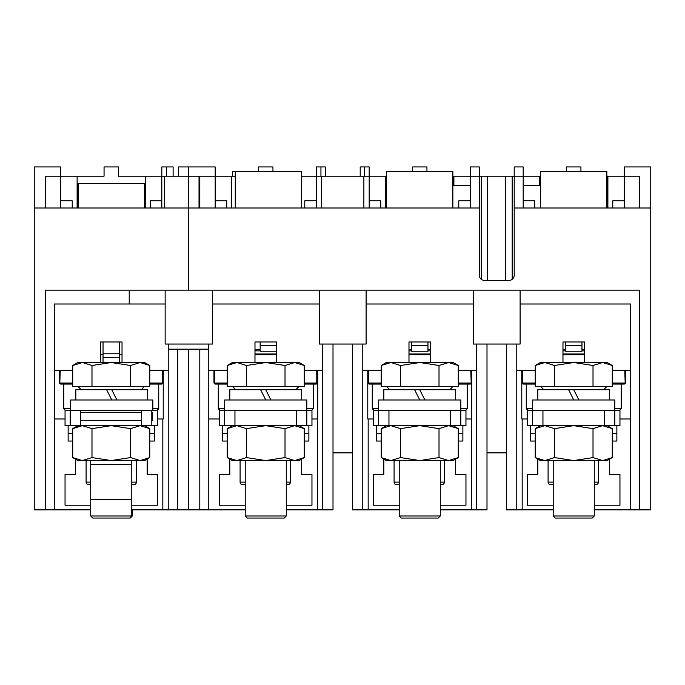 <?xml version="1.0" encoding="UTF-8"?>
<svg xmlns="http://www.w3.org/2000/svg" width="685" height="685" viewBox="0 0 685 685"><rect width="100%" height="100%" fill="white"/><g stroke="black" fill="none" stroke-linecap="round" stroke-linejoin="round"><path stroke-width="1.03" d="M352.51 344.041L352.51 509.846L362.776 509.846L362.776 344.041M368.17 418.989L368.17 509.846L362.776 509.846M368.17 509.846L399.218 509.846L399.218 516.002L402.694 516.002M440.284 509.846L487.001 509.846L487.001 344.041M301.486 176.182L386.648 176.182M369.189 208.009L369.189 166.943L364.574 166.943L364.574 176.182M369.189 200.825L380.74 200.825L380.74 208.009M430.531 354.821L408.979 354.821M381.228 384.079L369.506 384.079L368.307 383.506L368.735 370.217M470.775 370.217L471.203 383.506L470.004 384.079L458.282 384.079M471.545 370.217L471.203 383.506M458.282 370.217L476.734 370.217M476.734 509.846L476.734 344.041M471.734 370.217L471.734 418.989L465.954 418.989M373.556 418.989L367.776 418.989L367.776 370.217M369.506 384.079A1.541 1.541 0 0 1 367.965 382.538L368.307 383.506M362.776 370.217L381.228 370.217M408.979 362.519L408.979 341.986L411.539 341.986L411.539 345.582L427.971 345.582L427.971 341.986L430.531 341.986L430.531 362.519M235.263 176.182L215.193 176.182L215.193 166.943L188.76 166.943L188.76 208.009L479.303 208.009L479.303 275.259A5.137 5.137 0 0 0 484.432 280.388L509.075 280.388A5.137 5.137 0 0 0 514.204 275.259L514.204 208.009L650.75 208.009L650.75 509.846L594.28 509.846M260.163 341.986L260.163 345.582L276.586 345.582L276.586 341.986L254.983 341.986L254.983 362.519M304.286 370.217L322.738 370.217M276.534 362.519L276.534 345.582M227.232 370.217L208.779 370.217M319.398 304.003L212.376 304.003M208.266 344.041L208.266 349.17L168.227 349.17L168.227 509.846L188.76 509.846L188.76 349.17L188.76 509.846L208.779 509.846L208.779 344.041M208.779 418.989L219.56 418.989M227.232 384.079L215.51 384.079A1.541 1.541 0 0 1 213.968 382.538L214.311 383.506L214.739 383.052L214.739 370.217M276.534 354.821L254.983 354.821M317.206 383.506L317.549 382.538A1.541 1.541 0 0 1 316.008 384.079L304.286 384.079L316.008 384.079L317.206 383.506L316.778 383.052L304.286 383.052M317.549 382.538L317.549 370.217M215.51 384.079L214.311 383.506M213.968 370.217L213.968 382.538M317.737 370.217L317.737 418.989L311.958 418.989M322.738 344.041L322.738 509.846L317.343 509.846L317.343 418.989M319.398 344.041L366.115 344.041L366.115 290.14L319.398 290.14L319.398 344.041M212.376 290.14L165.145 290.14L165.145 344.041L212.376 344.041L212.376 290.14L319.398 290.14M639.713 509.846L639.713 290.14L366.115 290.14M199.797 509.846L199.797 349.17M208.779 509.846L245.221 509.846L245.221 516.002L248.698 516.002L245.221 516.002L247.276 518.057L284.241 518.057L286.287 516.002L286.287 509.846L317.343 509.846M322.738 509.846L333.004 509.846L333.004 344.041M188.76 208.009L188.76 290.14L188.76 208.009L34.25 208.009L34.25 509.846L90.72 509.846M215.193 208.009L215.193 176.182L199.797 176.182L199.797 208.009M215.193 200.825L226.744 200.825L226.744 208.009M258.57 171.567L258.57 166.943L272.947 166.943L272.947 171.567M325.306 176.182L325.306 166.943L316.324 166.943L316.324 208.009L316.324 176.182M650.75 208.009L650.75 166.943L624.318 166.943L624.318 176.182L639.713 176.182L639.713 208.009M523.186 208.009L523.186 176.182L540.645 176.182M479.303 208.009L479.303 176.182L523.186 176.182L523.186 166.943L514.204 166.943L514.204 208.009M452.862 176.182L470.321 176.182L470.321 166.943L479.303 166.943L479.303 176.182L470.321 176.182L470.321 208.009M364.574 166.943L360.207 166.943L360.207 176.182M606.859 176.182L624.318 176.182L624.318 208.009M580.94 171.567L580.94 166.943L566.563 166.943L566.563 171.567M523.186 185.421L540.645 185.421M584.528 354.821L562.976 354.821M522.304 383.506L523.503 384.079L535.225 384.079L523.503 384.079A1.541 1.541 0 0 1 521.961 382.538L522.304 383.506L522.732 383.052L522.732 370.217M614.813 408.722L621.235 408.722L621.235 384.079L624.001 384.079L612.279 384.079M624.771 370.217L625.199 383.506L624.001 384.079A1.541 1.541 0 0 0 625.542 382.538L625.542 370.217M612.279 370.217L630.731 370.217M584.528 362.519L584.528 341.986L562.976 341.986L562.976 362.519M535.225 370.217L516.773 370.217M553.215 509.846L516.773 509.846L516.773 344.041M506.506 344.041L506.506 509.846L516.773 509.846M520.112 304.003L630.731 304.003L630.731 509.846M521.773 370.217L521.773 418.989L527.553 418.989M333.004 452.862L352.51 452.862M363.872 176.182L363.872 208.009M321.642 208.009L321.642 176.182M316.324 200.825L304.774 200.825L304.774 208.009M487.001 452.862L506.506 452.862M473.395 290.14L473.395 344.041L520.112 344.041L520.112 290.14M366.115 304.003L473.395 304.003M521.961 370.217L521.961 382.538M619.951 418.989L630.731 418.989M625.199 383.506L625.542 382.538M452.862 185.421L470.321 185.421M470.321 200.825L458.77 200.825L458.77 208.009M412.567 171.567L412.567 166.943L426.943 166.943L426.943 171.567M523.186 200.825L534.737 200.825L534.737 208.009M624.318 200.825L612.767 200.825L612.767 208.009M320.94 176.182L320.94 166.943M367.965 370.217L367.965 382.538M471.545 382.538A1.541 1.541 0 0 1 470.004 384.079M254.983 353.999L276.534 353.999M265.754 354.821L265.754 353.999M254.983 350.857L260.163 350.857M254.983 349.367L260.163 349.367M408.979 353.999L430.531 353.999M419.751 354.821L419.751 353.999M408.979 350.857L411.539 350.857M427.971 350.857L430.531 350.857M408.979 349.367L411.539 349.367M427.971 349.367L430.531 349.367M562.976 353.999L584.528 353.999M573.747 354.821L573.747 353.999M562.976 350.857L565.536 350.857M581.967 350.857L584.528 350.857M562.976 349.367L565.536 349.367M581.967 349.367L584.528 349.367M232.652 176.182L232.652 171.567L301.486 171.567L301.486 208.009M276.534 351.225L260.163 351.225L260.163 345.582M276.586 345.582L276.586 351.225M386.648 208.009L386.648 171.567L452.862 171.567L452.862 208.009M427.971 345.582L427.971 351.225L411.539 351.225L411.539 345.582M427.971 341.986L411.539 341.986M540.645 208.009L540.645 171.567L606.859 171.567L606.859 208.009M565.536 341.986L565.536 345.582L581.967 345.582L581.967 341.986M581.967 345.582L581.967 351.225L565.536 351.225L565.536 345.582M604.547 425.659L619.951 425.659L619.951 410.255L542.948 410.255L542.948 425.659L527.553 425.659L527.553 410.255L604.547 410.255L604.547 425.659L542.948 425.659M614.813 425.659L614.813 399.989L532.682 399.989L532.682 425.659M530.635 425.659L530.635 441.054L535.225 441.054M553.215 505.222L527.553 505.222L527.553 474.422L537.819 474.422L537.819 459.078M612.279 441.054L616.868 441.054L616.868 425.659M609.684 459.078L609.684 474.422L619.951 474.422L619.951 505.222L594.28 505.222M450.55 425.659L465.954 425.659L465.954 410.255L388.952 410.255L388.952 425.659L373.556 425.659L373.556 410.255L450.55 410.255L450.55 425.659L388.952 425.659M460.817 425.659L460.817 399.989L378.685 399.989L378.685 425.659M376.639 425.659L376.639 441.054L381.228 441.054M399.218 505.222L373.556 505.222L373.556 474.422L383.823 474.422L383.823 459.078M458.282 441.054L462.872 441.054L462.872 425.659M455.688 459.078L455.688 474.422L465.954 474.422L465.954 505.222L440.284 505.222M296.554 425.659L311.958 425.659L311.958 410.255L234.955 410.255L234.955 425.659L219.56 425.659L219.56 410.255L296.554 410.255L296.554 425.659L234.955 425.659M306.82 425.659L306.82 399.989L224.689 399.989L224.689 425.659M222.642 425.659L222.642 441.054L227.232 441.054M245.221 505.222L219.56 505.222L219.56 474.422L229.826 474.422L229.826 459.078M304.286 441.054L308.875 441.054L308.875 425.659M301.691 459.078L301.691 474.422L311.958 474.422L311.958 505.222L286.287 505.222M555.27 518.057L553.215 516.002L555.27 518.057L592.234 518.057L594.28 516.002L553.215 516.002L553.215 460.568M401.273 518.057L399.218 516.002L401.273 518.057L438.237 518.057L440.284 516.002L399.218 516.002L399.218 460.568M131.785 460.568L131.785 516.002L132.291 516.002L130.244 518.057L92.766 518.057L90.72 516.002L131.785 516.002L129.73 518.057M132.291 516.002L132.291 509.846M245.221 460.568L245.221 516.002L286.287 516.002L282.819 516.002L286.287 516.002L284.241 518.057M537.819 399.989L537.819 389.722L568.619 389.722L573.747 399.989L568.619 389.722L609.684 389.722L609.684 399.989M573.747 389.722L578.885 399.989L573.747 389.722M553.215 516.002L594.28 516.002L594.28 460.568M612.279 365.499L612.279 386.323L593.013 386.323L593.013 365.499L602.646 362.519L607.115 362.519L612.279 365.499L602.646 362.519L573.747 362.519L593.013 365.499M535.225 365.499L540.388 362.519L573.747 362.519L554.49 365.499L554.49 386.323L535.225 386.323L535.225 365.499L544.858 362.519L554.49 365.499M593.013 386.323L554.49 386.323M544.858 425.659L554.49 428.639L573.747 425.659L593.013 428.639L593.013 457.58L602.646 460.568L612.279 457.58L607.115 460.568L540.388 460.568L535.225 457.58L535.225 428.639L544.832 425.659M554.49 428.639L554.49 457.58L544.858 460.568L535.225 457.58M593.013 457.58L573.747 460.568L554.49 457.58M593.013 428.639L602.646 425.659L612.279 428.639L612.279 457.58M383.823 399.989L383.823 389.722L414.622 389.722L419.751 399.989L414.622 389.722L455.688 389.722L455.688 399.989M419.751 389.722L424.888 399.989L419.751 389.722M436.816 516.002L440.284 516.002L440.284 460.568M458.282 365.499L458.282 386.323L439.017 386.323L439.017 365.499L448.649 362.519L453.119 362.519L458.282 365.499L448.649 362.519L419.751 362.519L439.017 365.499M381.228 365.499L386.391 362.519L419.751 362.519L400.494 365.499L400.494 386.323L381.228 386.323L381.228 365.499L390.861 362.519L400.494 365.499M439.017 386.323L400.494 386.323M440.284 516.002L399.218 516.002M390.861 425.659L400.494 428.639L419.751 425.659L439.017 428.639L439.017 457.58L448.649 460.568L458.282 457.58L453.119 460.568L386.391 460.568L381.228 457.58L381.228 428.639L390.835 425.659M400.494 428.639L400.494 457.58L390.861 460.568L381.228 457.58M439.017 457.58L419.751 460.568L400.494 457.58M439.017 428.639L448.649 425.659L458.282 428.639L458.282 457.58M70.692 410.255L70.692 399.989L152.823 399.989L152.823 410.255L151.805 410.255L151.805 425.659L65.049 425.659L65.049 410.255L80.453 410.255L80.453 425.659M141.538 425.659L141.538 410.255L80.453 410.255L151.805 410.255M229.826 399.989L229.826 389.722L260.625 389.722L265.754 399.989L260.625 389.722L301.691 389.722L301.691 399.989M265.754 389.722L270.892 399.989L265.754 389.722M75.829 399.989L75.829 389.722L106.629 389.722L111.758 399.989M106.629 389.722L111.758 389.722L116.895 399.989L111.758 389.722L147.695 389.722L147.695 399.989M245.221 516.002L286.287 516.002L286.287 460.568M304.286 365.499L304.286 386.323L285.02 386.323L285.02 365.499L294.653 362.519L299.122 362.519L304.286 365.499L294.653 362.519L265.754 362.519L285.02 365.499M227.232 365.499L232.395 362.519L265.754 362.519L246.497 365.499L246.497 386.323L227.232 386.323L227.232 365.499L236.864 362.519L246.497 365.499M285.02 386.323L246.497 386.323M90.72 460.568L90.72 516.002M149.775 365.499L149.775 386.323L130.51 386.323L130.51 365.499L140.142 362.519L144.612 362.519L149.775 365.499L140.142 362.519L111.253 362.519L130.51 365.499M72.721 365.499L77.884 362.519L111.253 362.519L91.987 365.499L91.987 386.323L72.721 386.323L72.721 365.499L82.354 362.519L91.987 365.499M130.51 386.323L91.987 386.323M236.864 425.659L246.497 428.639L265.754 425.659L285.02 428.639L285.02 457.58L294.653 460.568L304.286 457.58L299.122 460.568L232.395 460.568L227.232 457.58L227.232 428.639L236.839 425.659M246.497 428.639L246.497 457.58L236.864 460.568L227.232 457.58M285.02 457.58L265.754 460.568L246.497 457.58M285.02 428.639L294.653 425.659L304.286 428.639L304.286 457.58M60.682 208.009L60.682 166.943L34.25 166.943L34.25 208.009M166.429 176.182L166.429 166.943L173.117 166.943L173.117 176.182M199.027 208.009L199.027 176.182L161.814 176.182L161.814 208.009M45.287 208.009L45.287 176.182L104.06 176.182L104.06 166.943L118.436 166.943L118.436 176.182L161.814 176.182L161.814 166.943L166.429 166.943M122.024 354.821L119.464 354.821M103.033 354.821L100.472 354.821M59.458 370.217L59.458 382.538A1.541 1.541 0 0 0 60.999 384.079L72.721 384.079L60.999 384.079L59.8 383.506L60.229 370.217M162.268 370.217L162.696 383.506L161.497 384.079L149.775 384.079M163.039 370.217L162.696 383.506M149.775 370.217L168.227 370.217M122.024 362.519L122.024 341.986L100.472 341.986L100.472 362.519M161.814 200.825L150.263 200.825L150.263 208.009M188.76 176.182L188.76 166.943L178.494 166.943L178.494 176.182M168.227 509.846L162.833 509.846L162.833 418.989M131.785 509.846L162.833 509.846M163.227 370.217L163.227 418.989L157.447 418.989M72.721 370.217L54.269 370.217M54.269 509.846L54.269 304.003L129.217 304.003L129.217 290.14L165.145 290.14M54.269 418.989L65.049 418.989M60.682 200.825L72.233 200.825L72.233 208.009M59.8 383.506L59.458 382.538M163.039 382.538A1.541 1.541 0 0 1 161.497 384.079M45.287 509.846L45.287 290.14L129.217 290.14M165.145 304.003L129.217 304.003M177.723 509.846L177.723 349.17M75.316 459.078L75.316 474.422L65.049 474.422L65.049 505.222L90.72 505.222M72.721 441.054L68.132 441.054L68.132 425.659M154.365 425.659L154.365 441.054L149.775 441.054M147.181 459.078L147.181 474.422L157.447 474.422L157.447 505.222L131.785 505.222M152.823 410.255L157.447 410.255L157.447 425.659L151.805 425.659M70.187 410.255L70.187 425.659M78.141 208.009L78.141 183.366L144.355 183.366L144.355 208.009M119.464 341.986L119.464 353.794L103.033 353.794L103.033 341.986M103.033 353.794L103.033 357.39L119.464 357.39L119.464 353.794M103.033 362.519L103.033 357.39M119.464 357.39L119.464 362.519M149.775 457.58L144.612 460.568L77.884 460.568L72.721 457.58L72.721 428.639L82.354 425.659L91.987 428.639L111.253 425.659L130.51 428.639L140.142 425.659L149.775 428.639L149.775 457.58L140.142 460.568L130.51 457.58L130.51 428.639M79.229 460.226L82.354 460.568L91.987 457.58L111.253 460.568L130.51 457.58M91.987 457.58L91.987 428.639M79.28 425.984L75.881 427.055M82.354 460.568L72.721 457.58M90.72 464.67L131.785 464.67L131.785 499.579L90.72 499.579L90.72 464.67M80.453 412.31L141.538 412.31M151.805 412.31L152.318 412.31L152.318 420.522L151.805 420.522M141.538 420.522L80.453 420.522M136.401 482.12L136.401 460.568L136.401 482.12A2.569 2.569 0 0 1 133.832 484.689L131.785 484.689L133.832 484.689A2.569 2.569 0 0 0 136.401 482.12L131.785 482.12L136.401 482.12M86.096 460.568L86.096 482.12A2.569 2.569 0 0 0 88.665 484.689L90.72 484.689L88.665 484.689A2.569 2.569 0 0 1 86.096 482.12L86.096 460.568M287.828 484.689L286.287 484.689L287.828 484.689A2.569 2.569 0 0 0 290.397 482.12L290.397 460.568M240.092 460.568L240.092 482.12A2.569 2.569 0 0 0 242.661 484.689L245.221 484.689L242.661 484.689M441.825 484.689L440.284 484.689L441.825 484.689A2.569 2.569 0 0 0 444.394 482.12L444.394 460.568M394.089 460.568L394.089 482.12A2.569 2.569 0 0 0 396.658 484.689L399.218 484.689L396.658 484.689M595.822 484.689L594.28 484.689L595.822 484.689A2.569 2.569 0 0 0 598.39 482.12L598.39 460.568M548.086 460.568L548.086 482.12A2.569 2.569 0 0 0 550.654 484.689L553.215 484.689L550.654 484.689M168.227 349.17L168.227 344.041M381.228 383.052L368.735 383.052M467.238 384.079L467.238 408.722L460.817 408.722M378.685 408.722L372.272 408.722L373.813 410.255M470.775 383.052L458.282 383.052M316.778 370.217L316.778 383.052M227.232 383.052L214.739 383.052M313.242 384.079L313.242 408.722L306.82 408.722M224.689 408.722L218.275 408.722L219.817 410.255M231.624 208.009L231.624 176.182M539.617 185.421L539.617 176.182M512.192 279.334L512.192 176.182M505.282 280.388L505.282 176.182M487.557 280.388L487.557 176.182M481.315 279.334L481.315 176.182M453.89 176.182L453.89 185.421M607.886 176.182L607.886 208.009M532.682 408.722L526.268 408.722L527.81 410.255M624.771 383.052L612.279 383.052M535.225 383.052L522.732 383.052M385.621 208.009L385.621 176.182M530.635 433.357L535.225 433.357M612.279 433.357L616.868 433.357M376.639 433.357L381.228 433.357M458.282 433.357L462.872 433.357M222.642 433.357L227.232 433.357M304.286 433.357L308.875 433.357M77.114 208.009L77.114 176.182M145.383 176.182L145.383 208.009M72.721 383.052L60.229 383.052M158.732 384.079L158.732 408.722L152.823 408.722M70.692 408.722L63.765 408.722L65.306 410.255M162.268 383.052L149.775 383.052M164.374 208.009L164.374 176.182M68.132 433.357L72.721 433.357M149.775 433.357L154.365 433.357M90.72 482.12L86.096 482.12L90.72 482.12M290.397 482.12L286.287 482.12M245.221 482.12L240.092 482.12M444.394 482.12L440.284 482.12M399.218 482.12L394.089 482.12M598.39 482.12L594.28 482.12M553.215 482.12L548.086 482.12M372.272 384.079L372.272 408.722M467.238 408.722L465.697 410.255M471.34 418.989L471.34 509.846M218.275 384.079L218.275 408.722M313.242 408.722L311.701 410.255M526.268 384.079L526.268 408.722M621.235 408.722L619.694 410.255M522.167 509.846L522.167 418.989M235.263 208.009L235.263 171.567M603.716 389.722L607.115 386.323M543.787 389.722L540.388 386.323M540.388 425.659L535.225 428.639M607.115 425.659L612.279 428.639M449.72 389.722L453.119 386.323M389.791 389.722L386.391 386.323M386.391 425.659L381.228 428.639M453.119 425.659L458.282 428.639M295.723 389.722L299.122 386.323M235.794 389.722L232.395 386.323M141.213 389.722L144.612 386.323M81.284 389.722L77.884 386.323M232.395 425.659L227.232 428.639M299.122 425.659L304.286 428.639M63.765 384.079L63.765 408.722M158.732 408.722L157.19 410.255M144.612 425.659L149.775 428.639M77.884 425.659L72.721 428.639"/></g></svg>
